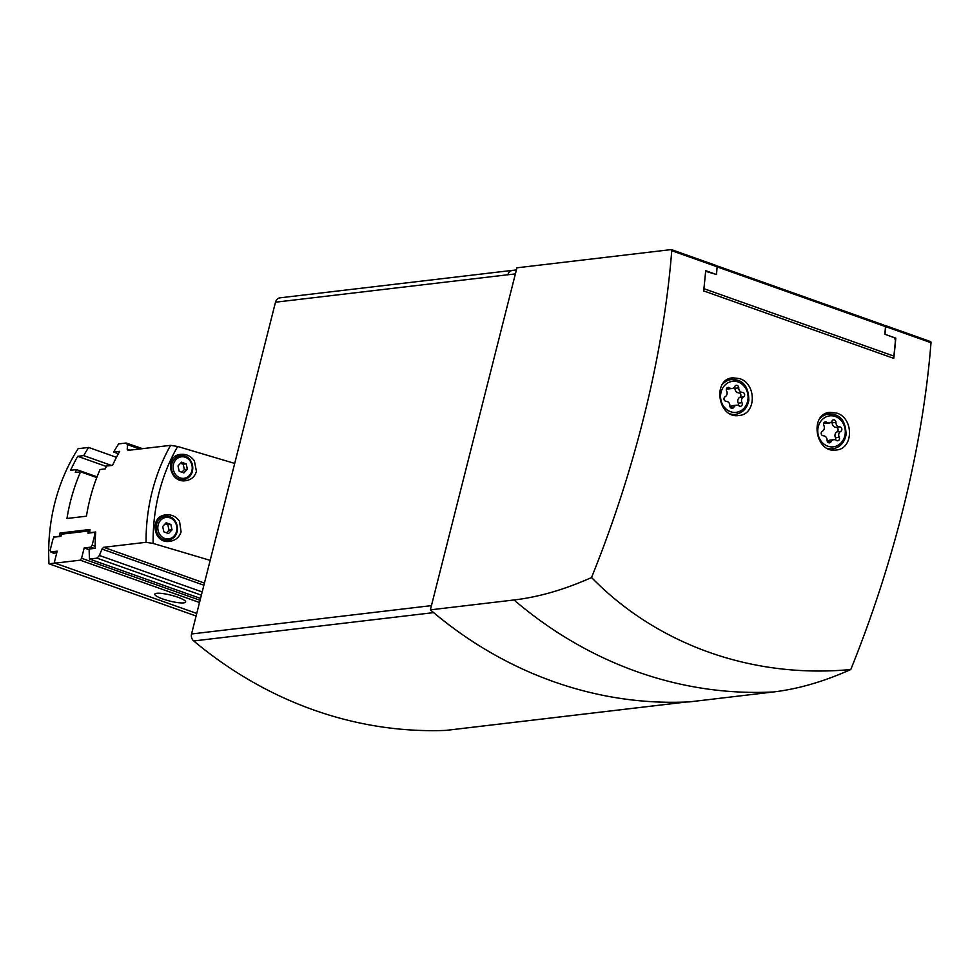 <?xml version="1.0" encoding="UTF-8"?>
<svg xmlns="http://www.w3.org/2000/svg" width="980" height="980" viewBox="0 0 980 980"><rect width="100%" height="100%" fill="white"/><g stroke="black" fill="none" stroke-linecap="round" stroke-linejoin="round"><path stroke-width="1.47" d="M515.443 273.665A6.37 5.598 83.3 0 0 515.37 273.935L431.445 605.628A6.37 5.598 83.3 0 0 431.372 605.91M433.123 612.182A6.37 5.598 83.3 0 0 433.589 612.623A445.545 392.221 83.3 0 0 685.645 702.072A6.37 5.598 83.3 0 0 686.037 702.048A6.37 5.598 83.3 0 0 686.257 702.011M513.299 270.321A6.37 5.598 83.3 0 0 512.54 270.358L280.145 297.81A6.37 5.598 83.3 0 0 275.49 302.207L191.553 633.974A6.37 5.598 83.3 0 0 193.709 640.957A445.545 392.221 83.3 0 0 445.753 730.406A6.37 5.598 83.3 0 0 446.145 730.382A6.37 5.598 83.3 0 0 446.537 730.321M512.54 270.358A6.37 5.598 83.3 0 0 507.885 274.755L515.37 273.935M516.387 269.953L512.528 270.419A6.37 5.598 83.3 0 0 507.873 274.817M96.763 477.566L80.556 471.821A181.398 159.691 83.3 0 0 66.959 518.494L86.448 516.191A181.398 159.691 -96.7 0 1 100.046 469.518L105.301 468.893A181.398 159.691 83.3 0 1 106.575 466.039L112.565 465.341A181.398 159.691 83.3 0 1 119.695 451.363L113.692 452.062L118.372 453.728M80.556 471.821L75.313 472.434A181.398 159.691 -96.7 0 1 76.587 469.591L70.585 470.29A181.398 159.691 -96.7 0 1 77.714 456.313L106.367 466.492M55.015 563.096L49 563.806A181.398 159.691 -96.7 0 1 78.131 448.693L88.629 447.444A181.398 159.691 -96.7 0 0 83.717 455.614L77.714 456.313M56.767 552.843L53.177 553.259A181.398 159.691 -96.7 0 1 53.177 552.843M53.643 538.118A181.398 159.691 -96.7 0 1 53.716 536.942L54.317 537.163L52.981 539.061L50.151 550.209L50.593 551.924L57.195 551.14L54.586 561.442L55.027 563.157L80.213 560.18L81.573 558.257L84.182 547.955L90.772 547.171L92.132 545.248L94.962 534.1L94.521 532.385L87.918 533.169L88.47 530.989L61.483 534.173L60.932 536.354L54.341 537.138M210.173 560.364L153.137 543.435L146.069 542.295L103.66 547.306L101.969 549.057L99.409 555.476L96.983 558.147L89.486 559.029A181.398 159.691 83.3 0 1 89.168 549.008L95.17 548.31A181.398 159.691 83.3 0 1 95.697 531.993L89.707 532.691A181.398 159.691 83.3 0 1 89.964 529.482L59.976 533.034A181.398 159.691 -96.7 0 0 59.719 536.244L53.716 536.942M153.137 543.435A176.682 155.538 -96.7 0 1 177.674 446.488L170.606 445.349L128.184 450.359L127.229 449.269L128.184 450.359M129.764 450.175L127.229 449.269L127.461 444.614L126.114 443.021L118.617 443.903A181.398 159.691 83.3 0 0 113.692 452.062M142.529 448.656L126.114 443.021M179.536 521.348C176.229 516.57 171.757 514.402 166.11 514.855C148.874 515.909 153.113 544.439 169.957 541.303C175.53 540.433 179.242 537.297 181.092 531.895L179.536 521.348M177.674 446.488L234.698 463.418M194.371 460.845C190.965 456.092 186.457 453.924 180.859 454.34C163.819 455.602 169.454 483.728 185.918 480.641C191.37 479.771 194.873 476.66 196.429 471.307L194.371 460.845M196.098 616.016L49 563.806M59.976 533.034L62.781 534.027M89.486 559.029L200.532 598.437M83.717 455.614L111.487 465.463M88.629 447.444L116.461 457.329M76.587 469.591L97.032 476.844M167.752 540.286A13.365 11.772 -96.7 0 1 166.135 541.217M162.803 515.676A13.365 11.772 -96.7 0 1 164.91 516.264M183.089 479.698A13.365 11.772 -96.7 0 1 181.766 480.482M177.895 455.051A13.365 11.772 -96.7 0 1 180.246 455.676M166.159 522.781L162.68 526.493L163.868 531.87L168.548 533.537L172.027 529.812L170.839 524.447L166.159 522.781M181.496 462.193L178.005 465.904L179.193 471.282L183.873 472.936L187.364 469.224L186.175 463.846L181.496 462.193M166.539 532.826L169.038 530.168L167.85 524.802L165.167 523.847M167.85 524.802L170.839 524.447M169.038 530.168L172.027 529.812M181.876 472.225L184.363 469.579L183.174 464.202L180.492 463.258M183.174 464.202L186.175 463.846M184.363 469.579L187.364 469.224M54.084 553.161L50.593 551.924M94.264 548.408L90.772 547.171M95.158 546.326L92.132 545.248M95.648 532.789L94.521 532.385M89.805 531.454L88.47 530.989M196.747 613.443L55.027 563.157M183.738 602.872A15.913 3.014 -165.8 0 0 185.661 601.99A15.913 3.014 -165.8 0 0 170.973 595.166A15.913 3.014 -165.8 0 0 154.816 594.174A15.913 3.014 -165.8 0 0 166.012 600.029A15.913 3.014 -165.8 0 0 183.738 602.872M199.504 602.516L80.213 560.18M200.067 600.299L81.573 558.257M89.168 549.719L84.182 547.955M884.695 325.532L885.087 325.495A1.911 0.833 109.5 0 1 885.271 325.507A1.911 0.833 109.5 0 1 885.638 326.597A536.562 233.448 109.5 0 1 884.989 334.315L895.794 338.149A536.562 233.448 109.5 0 1 893.785 358.374L703.664 290.913A536.562 233.448 -70.5 0 0 705.673 270.688L716.478 274.523A536.562 233.448 -70.5 0 0 717.127 266.793A1.911 0.833 -70.5 0 0 716.76 265.703A1.911 0.833 -70.5 0 0 716.576 265.69L671.545 249.704M885.418 325.605L930.461 341.591A1.911 0.833 109.5 0 1 930.633 341.616A1.911 0.833 109.5 0 1 931 342.706A536.562 233.448 109.5 0 1 850.787 669.524C753.044 678.723 657.801 645.281 591.54 577.526C564.554 589.605 538.706 597.09 513.998 599.981A444.908 391.657 83.3 0 0 773.245 691.978L689.626 701.864A444.908 391.657 83.3 0 1 430.379 609.854L516.926 267.81L671.214 249.594A1.911 0.833 109.5 0 1 671.398 249.606A1.911 0.833 109.5 0 1 671.753 250.696A536.562 233.448 109.5 0 1 591.54 577.526M836.736 413.095L829.999 412.323C809.113 413.523 815.189 453.63 836.173 450.004C853.666 449.073 854.009 418.093 836.736 413.095M739.52 378.599L732.783 377.815C711.897 379.015 717.973 419.134 738.957 415.496C756.45 414.565 756.793 383.584 739.52 378.599M850.787 669.524C823.8 681.602 797.953 689.087 773.245 691.978M430.379 609.854L513.998 599.981M826.777 413.095A19.098 16.807 -96.7 0 1 830.121 413.879A19.098 16.807 -96.7 0 1 830.391 413.977M834.47 448.497A19.098 16.807 -96.7 0 1 831.934 449.894M729.561 378.586A19.098 16.807 -96.7 0 1 732.905 379.37A19.098 16.807 -96.7 0 1 733.175 379.468M737.254 414.001A19.098 16.807 -96.7 0 1 734.718 415.385M826.777 422.307A4.189 3.687 -96.7 0 0 831.983 420.996A2.389 2.107 -96.7 0 1 835.94 422.405A4.189 3.687 -96.7 0 0 839.689 426.888A2.389 2.107 -96.7 0 1 840.693 431.433A4.189 3.687 -96.7 0 0 839.223 437.239A2.389 2.107 -96.7 0 1 836.271 440.375A4.189 3.687 -96.7 0 0 831.065 441.686A2.389 2.107 -96.7 0 1 827.108 440.29A4.189 3.687 -96.7 0 0 823.359 435.794A2.389 2.107 -96.7 0 1 822.355 431.249A4.189 3.687 -96.7 0 0 823.825 425.443A2.389 2.107 -96.7 0 1 826.777 422.307L824.07 422.625M729.561 387.81A4.189 3.687 -96.7 0 0 734.767 386.5A2.389 2.107 -96.7 0 1 738.724 387.896A4.189 3.687 -96.7 0 0 742.473 392.392A2.389 2.107 -96.7 0 1 743.477 396.937A4.189 3.687 -96.7 0 0 742.007 402.731A2.389 2.107 -96.7 0 1 739.055 405.879A4.189 3.687 -96.7 0 0 733.848 407.19A2.389 2.107 -96.7 0 1 729.892 405.781A4.189 3.687 -96.7 0 0 726.143 401.298A2.389 2.107 -96.7 0 1 725.139 396.753A4.189 3.687 -96.7 0 0 726.609 390.947A2.389 2.107 -96.7 0 1 729.561 387.81L726.854 388.129M823.739 423.176A4.189 3.687 83.3 0 0 825.503 423.458L829.252 423.005M835.94 422.405L832.192 422.846A2.389 2.107 83.3 0 0 831.8 421.327M832.192 422.846A4.189 3.687 83.3 0 0 835.94 427.329A2.389 2.107 83.3 0 1 836.945 431.874A4.189 3.687 83.3 0 0 835.475 437.68A2.389 2.107 83.3 0 1 835.56 439.959M833.796 439.677L830.048 440.118A4.189 3.687 83.3 0 0 827.5 441.796M726.523 388.668A4.189 3.687 83.3 0 0 728.287 388.95L732.036 388.509M738.724 387.896L734.976 388.337A2.389 2.107 83.3 0 0 734.583 386.83M734.976 388.337A4.189 3.687 83.3 0 0 738.724 392.833A2.389 2.107 83.3 0 1 739.729 397.378A4.189 3.687 83.3 0 0 738.259 403.184A2.389 2.107 83.3 0 1 738.344 405.451M736.58 405.181L732.832 405.622A4.189 3.687 83.3 0 0 730.284 407.3M705.625 271.301L716.478 274.523M894.912 338.259L895.794 338.149M893.05 358.116A1.911 0.833 109.5 0 0 893.87 356.108A536.562 233.448 109.5 0 0 895.487 339.95L894.03 337.598L884.989 334.315M717.127 266.744L717.899 266.18L883.85 325.066L717.899 266.18M884.842 334.339A536.562 233.448 -70.5 0 0 885.442 327.21L883.85 325.066M507.885 274.755L275.49 302.207M431.445 605.628L191.553 633.974M433.589 612.623L193.709 640.957M685.645 702.072L445.753 730.406M146.069 542.295A181.398 159.691 -96.7 0 1 170.606 445.349M103.66 547.306L204.428 583.063M96.983 558.147L201.365 595.179M99.409 555.476L202.186 591.945M101.969 549.057L203.889 585.219M127.461 444.614L139.785 448.987M176.535 531.417A10.817 9.531 -96.7 0 1 160.5 535.448A10.817 9.531 -96.7 0 1 165.02 517.612A10.817 9.531 -96.7 0 1 176.535 531.417M177.013 531.87A12.091 10.645 -96.7 0 1 168.168 540.237A12.091 10.645 -96.7 0 1 156.175 529.482A12.091 10.645 -96.7 0 1 165.338 516.215A12.091 10.645 -96.7 0 1 177.013 531.87M191.872 470.829A10.817 9.531 -96.7 0 1 175.837 474.859A10.817 9.531 -96.7 0 1 180.357 457.011A10.817 9.531 -96.7 0 1 191.872 470.829M192.35 471.282A12.091 10.645 -96.7 0 1 183.505 479.649A12.091 10.645 -96.7 0 1 171.512 468.881A12.091 10.645 -96.7 0 1 180.663 455.627A12.091 10.645 -96.7 0 1 192.35 471.282M931 342.706L885.638 326.597M717.127 266.793L671.753 250.696M835.279 416.5A15.594 13.732 -96.7 0 1 841.11 442.838A15.594 13.732 -96.7 0 1 818.19 434.704A15.594 13.732 -96.7 0 1 835.279 416.5M819.978 418.435A17.505 15.411 -96.7 0 1 828.566 414.062L835.021 414.81C842.212 416.916 845.887 423.593 846.058 434.851C844.417 442.85 839.946 447.517 832.682 448.828A17.505 15.411 -96.7 0 1 827.659 448.497M823.788 414.626L828.566 414.062A17.505 15.411 -96.7 0 1 834.838 414.785M738.062 381.992A15.594 13.732 -96.7 0 1 743.894 408.329A15.594 13.732 -96.7 0 1 720.974 400.195A15.594 13.732 -96.7 0 1 738.062 381.992M722.762 383.94A17.505 15.411 -96.7 0 1 731.35 379.566L737.805 380.301C744.996 382.421 748.671 389.097 748.842 400.355C747.201 408.354 742.73 413.009 735.466 414.332A17.505 15.411 -96.7 0 1 730.443 413.989M726.572 380.13L731.35 379.566A17.505 15.411 -96.7 0 1 737.622 380.289M839.689 426.888L835.94 427.329M840.693 431.433L836.945 431.874M839.223 437.239L835.475 437.68M831.065 441.686L827.708 442.09M742.473 392.392L738.724 392.833M743.477 396.937L739.729 397.378M742.007 402.731L738.259 403.184M733.848 407.19L730.492 407.582M893.87 356.108L703.91 288.684M885.393 326.585L717.115 266.866M686.037 702.048L446.145 730.382M164.101 540.715L168.168 540.237C172.701 539.49 175.702 536.673 177.172 531.797C177.466 521.188 173.521 515.995 165.338 516.215L160.647 516.766M180.087 480.053L183.505 479.649C188.038 478.902 191.039 476.084 192.496 471.209C192.791 460.6 188.846 455.406 180.663 455.627L175.567 456.227M930.633 341.616L885.271 325.507M716.76 265.703L671.398 249.606M832.682 448.828L829.374 449.22M735.466 414.332L732.158 414.724M717.74 266.156L717.103 266.229"/></g></svg>
